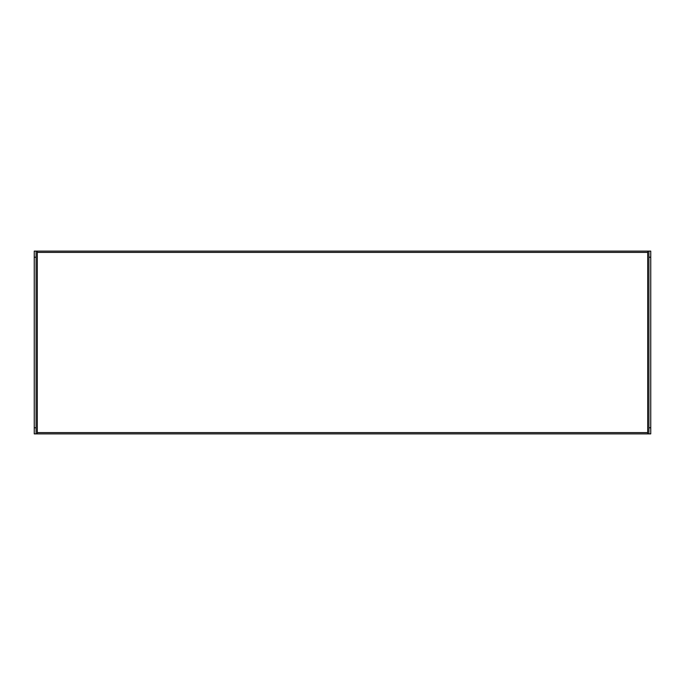 <?xml version="1.0" encoding="UTF-8"?>
<svg xmlns="http://www.w3.org/2000/svg" width="685" height="685" viewBox="0 0 685 685"><rect width="100%" height="100%" fill="white"/><g stroke="black" fill="none" stroke-linecap="round" stroke-linejoin="round"><path stroke-width="1.03" d="M647.702 251.121L650.75 251.121L650.75 433.879L647.702 433.879L647.702 432.586L37.298 432.586L37.298 251.121L647.702 251.121L647.702 432.586M37.298 432.586L37.298 433.879L34.25 433.879L34.25 251.121L37.298 251.121M37.298 252.414L647.702 252.414M37.298 433.879L647.702 433.879M648.926 433.879L648.926 427.782L650.75 427.782M650.75 257.217L648.926 257.217L648.926 427.782M648.926 257.217L648.926 251.121M36.074 251.121L36.074 257.217L34.25 257.217M34.25 427.782L36.074 427.782L36.074 257.217M36.074 427.782L36.074 433.879"/></g></svg>
